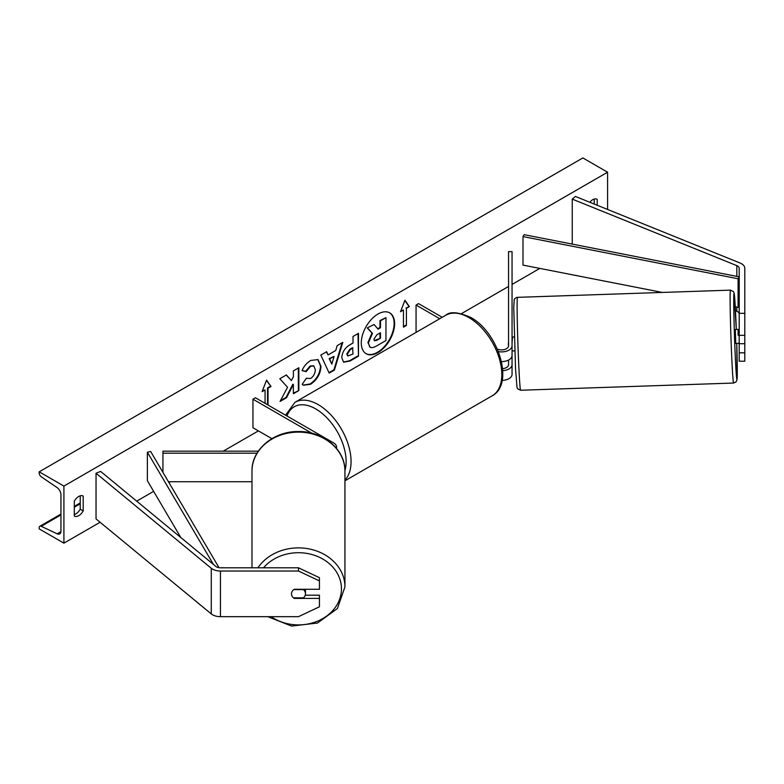 <?xml version="1.0" encoding="UTF-8"?>
<svg xmlns="http://www.w3.org/2000/svg" width="784" height="784" viewBox="0 0 784 784"><rect width="100%" height="100%" fill="white"/><g stroke="black" fill="none" stroke-linecap="round" stroke-linejoin="round"><path stroke-width="1.18" d="M739.204 343.706L739.204 361.208L744.8 361.208L744.8 335.327L739.204 335.327L739.204 343.706L744.8 343.706M739.204 335.327L739.204 268.285A5.596 3.224 0 0 0 737.568 266.001A5.596 3.224 0 0 0 736.823 265.639L572.242 199.107L572.242 244.098M739.204 313.943A5.596 3.224 0 0 0 737.568 311.66A5.596 3.224 0 0 0 736.823 311.297L735.47 310.748M739.204 313.335L744.8 313.335L744.8 268.285A11.182 6.458 0 0 0 741.527 263.718A11.182 6.458 0 0 0 740.027 262.993L575.446 196.461L572.242 199.107M739.204 352.829L744.8 352.829M744.8 313.335L744.8 335.327M294.274 598.417A6.987 5.704 -0 0 1 291.472 593.851A6.987 5.704 -0 0 1 294.274 589.284L319.431 589.284L319.431 577.681L298.469 567.792L220.441 567.792A5.596 3.224 180 0 1 216.482 566.852A5.596 3.224 180 0 1 215.855 566.42L100.617 471.4L96.04 473.252L96.04 518.91L211.278 613.921A11.182 6.458 180 0 0 212.533 614.783A11.182 6.458 180 0 0 220.441 616.675L298.469 616.675L319.431 606.796L319.431 598.417L294.274 598.417L294.274 597.849M319.431 598.417L319.431 595.183L305.241 595.183M298.469 567.792L298.469 571.026L220.441 571.026A11.182 6.458 180 0 1 212.533 569.135A11.182 6.458 180 0 1 211.278 568.273L96.04 473.252M298.469 571.026L319.431 580.905M251.987 481.729L168.452 481.729M257.025 453.191L162.935 453.191L162.935 472.36M311.905 433.238L252.958 399.203L255.427 397.772L333.523 442.862A10.486 6.056 180 0 1 336.591 447.145A10.486 6.056 180 0 1 336.414 448.252M258.308 451.172L162.935 451.172L162.935 453.191M252.958 399.203L252.958 427.741L271.872 438.658M498.399 351.614A10.486 6.056 0 0 0 512.05 345.842L512.05 251.635L508.551 251.635L508.551 345.842A6.987 4.038 0 0 1 504.671 349.458A6.987 4.038 0 0 1 497.34 349.056M514.755 350.938L512.05 350.909L512.05 374.38A10.486 6.056 0 0 1 502.152 380.416M512.05 345.842L512.05 355.544A10.486 6.056 0 0 1 501.486 361.6M508.551 360.052L508.551 364.678A6.987 4.038 180 0 1 502.622 368.666M416.059 332.406L416.059 305.035L418.529 303.614L442.235 317.295M416.059 305.035L439.755 318.725M512.05 364.678A10.486 6.056 180 0 1 502.769 370.685M738.577 343.255L735.755 343.461L735.284 329.486L738.077 329.398L738.107 335.268L739.204 335.229M738.107 335.268L738.077 329.398M739.204 329.466L738.107 329.505M744.8 343.039L744.8 337.277M738.548 343.363L739.204 343.225M508.551 343.029L508.551 337.267M512.05 342.912L512.501 337.022L514.284 336.963M508.473 346.45L508.346 343.039M365.922 353.584A23.579 13.612 120 0 0 377.457 352.281A23.579 13.612 120 0 0 392.794 331.73A23.579 13.612 120 0 0 389.491 312.757M377.957 352.565A23.579 13.612 120 0 0 393.352 331.789A23.579 13.612 120 0 0 389.746 312.894A23.579 13.612 120 0 0 377.957 314.061A23.579 13.612 120 0 0 362.551 334.837A23.579 13.612 120 0 0 366.167 353.731A23.579 13.612 120 0 0 377.957 352.565M63.916 486.09L63.916 543.155L39.2 528.896L39.2 527.691A3.146 1.813 60 0 1 39.847 526.26A3.146 1.813 60 0 1 41.219 526.309L57.134 533.806A5.939 3.43 -120 0 0 59.711 533.894A5.939 3.43 -120 0 0 60.946 531.18L60.946 494.655A5.939 3.43 -120 0 0 57.134 487.619L41.219 476.741A3.146 1.813 60 0 1 39.2 473.017L39.2 471.821L63.916 486.09L607.58 172.206L607.58 209.446M63.916 543.155L100.107 522.262M136.69 501.143L153.635 491.362M168.923 482.532L170.314 481.729M223.234 451.172L258.397 430.877M285.582 415.177L294.96 402.319A46.481 26.832 60 0 1 318.196 404.622A46.481 26.832 60 0 1 347.42 442.078A46.481 26.832 60 0 1 344.94 480.073M461.521 313.6L508.551 286.454M512.05 284.435L539.813 268.402M306.299 378.29L310.621 378.476C313.571 376.418 315.148 373.498 315.335 369.715L313.806 365.942L310.621 366.275L306.162 371.626L302.036 370.616C303.692 366.451 306.613 363.051 310.787 360.405L318.049 359.611L320.979 366.393C320.509 373.948 317.03 379.917 310.562 384.278L303.3 385.248L302.173 384.356L306.299 378.29L306.711 378.613M341.795 357.769L341.795 357.7C342.167 352.055 345.009 347.675 350.291 344.578L353.006 343.01L353.006 336.483L358.484 333.327L358.484 356.152L350.017 361.042L343.608 362.188L341.795 357.769M287.552 387.286L280.064 401.428L286.562 397.674L293.373 384.483L293.373 393.744L298.851 390.579L298.851 367.755L293.373 370.92L293.373 376.82L291.364 380.554L286.395 374.948L279.81 378.741L287.552 387.286M597.192 205.251L597.192 199.312A8.742 5.047 120 0 0 597.114 199.273A8.742 5.047 120 0 0 592.753 199.704A8.742 5.047 120 0 0 589.803 202.262M83.192 496.076L83.192 510.913A8.742 5.047 -60 0 1 74.372 516.097A8.742 5.047 -60 0 1 74.294 516.048L74.294 501.211A8.742 5.047 -60 0 1 78.743 496.458A8.742 5.047 -60 0 1 83.104 496.027A8.742 5.047 -60 0 1 83.192 496.076L83.026 495.988M406.416 308.318L409.385 306.603L404.936 300.282L400.487 311.748L403.456 310.033L403.456 327.153L406.416 325.438L406.416 308.318L406.416 325.438M262.385 390.902L265.07 389.932L262.101 391.637L266.55 380.171L270.999 386.502L268.03 388.217L268.03 405.054M265.07 389.932L265.07 403.339M328.084 354.927L335.748 350.507L337.14 345.646L342.794 342.383L334.425 370.068L329.182 373.096L320.813 355.074L326.654 351.702L328.084 354.927L326.36 351.869M594.233 204.056L594.233 199.058M80.223 495.811L80.223 509.208A8.742 5.047 -60 0 1 74.294 514.598M39.2 471.821L582.865 157.937L607.58 172.206M80.223 509.208L83.192 510.913M367.892 342.579L371.969 333.131L367.245 327.888L374.076 324.517L378.064 329.133L380.475 327.751L380.475 320.823L385.963 317.647L385.963 340.53L376.594 345.94C373.596 347.626 371.449 348.037 370.146 347.175L367.892 342.579L368.392 342.863L372.469 333.416L367.735 328.173M374.076 324.517L367.245 327.888M377.741 328.761L379.975 327.467L379.975 320.538L385.963 317.647M369.695 346.92L368.392 342.863M379.975 320.538L380.475 320.823M379.975 327.467L380.475 327.751M371.969 333.131L372.469 333.416M405.926 325.154L403.456 326.585M400.771 311.003L403.456 310.033M405.926 308.034L409.385 306.603M408.895 306.319L404.838 300.546M266.442 380.446L270.999 386.502M270.5 386.218L267.54 387.933L268.03 388.217M267.54 387.933L267.54 404.769M286.229 375.036L291.364 380.554M293.373 393.176L298.851 390.579M298.351 390.295L298.351 368.039M280.505 400.604L286.072 397.39L292.873 384.199L293.373 384.483M286.072 397.39L286.562 397.674M357.994 333.612L358.484 356.152M357.994 355.867L349.517 360.758L343.372 362.032M353.006 347.969L350.409 349.468L347.273 354.241L347.939 355.975L353.006 353.996L352.516 347.684L349.909 349.184L346.783 353.956L347.714 355.799M317.804 359.474L320.489 366.099C320.009 373.664 316.54 379.623 310.072 383.993L303.055 385.091M313.551 365.814L310.121 365.991L305.662 371.342L306.162 371.626M305.662 371.342L302.105 370.469M342.089 342.794L333.935 369.774L334.425 370.068M333.935 369.774L328.966 372.645M334.062 356.367L329.162 358.631L331.848 364.099L334.062 356.367L329.652 358.915L331.848 364.099M329.162 358.631L329.652 358.915M373.909 339.217L374.507 340.766L376.879 340.285L380.475 338.208L380.475 332.72L376.849 334.807L373.909 339.217M374.282 340.589L380.475 338.208M379.975 337.924L379.975 333.004M251.987 567.792L251.987 471.135A46.481 39.033 -0 0 1 298.469 432.111A46.481 39.033 -0 0 1 344.94 471.135C345.538 449.565 322.812 430.798 298.047 431.553C273.577 431.19 251.419 449.83 251.987 471.135M267.805 616.675L291.55 626.063L317.471 623.045L337.414 608.521L344.94 586.912L344.94 471.135M293.334 597.722A6.987 5.87 180 0 0 293.471 597.849L303.457 597.849A6.987 5.87 180 0 0 305.456 593.743L305.456 589.284M293.755 589.637L303.457 589.637A6.987 5.87 180 0 1 305.456 593.743M739.204 305.378L738.087 307.289L738.087 278.761L739.204 276.85L524.114 234.661L522.997 236.572L522.997 265.11L662.372 292.442M738.087 307.289L735.255 306.74M738.087 278.761L522.997 236.572M213.395 564.392L147.372 452.172L147.372 480.71L180.781 537.501M219.03 567.694L150.675 451.525L147.372 452.172M736.823 265.639L736.823 276.38M736.823 307.044L736.823 311.297M220.441 571.026L220.441 616.675M211.278 568.273L211.278 613.921M445.704 315.286C450.006 311.277 458.336 311.993 470.684 317.422C498.301 332.073 514.774 384.072 492.185 395.802A46.481 26.832 -120 0 0 499.31 358.553A46.481 26.832 -120 0 0 468.94 317.589A46.481 26.832 -120 0 0 445.704 315.286L294.96 402.319M344.94 470.567A42.983 24.814 -120 0 0 315.727 408.905A42.983 24.814 -120 0 0 286.983 415.99M730.453 290.139L733.461 291.638L734.03 292.824L736.294 329.456A42.983 1.029 88.1 0 0 735.519 311.66A42.983 1.029 88.1 0 0 733.736 301.409A42.983 1.029 88.1 0 0 735.519 361.297A42.983 1.029 88.1 0 0 737.166 378.339A42.983 1.029 88.1 0 0 736.764 343.421L737.097 379.407L736.049 381.935L733.599 383.043A46.481 1.107 -91.9 0 1 732.031 363.433A46.481 1.107 -91.9 0 1 730.316 315.266A46.481 1.107 -91.9 0 1 730.453 290.139L517.46 297.342A46.481 1.107 88.1 0 0 517.322 322.469A46.481 1.107 88.1 0 0 519.028 370.636A46.481 1.107 88.1 0 0 520.596 390.246L733.599 383.043M57.134 533.806L60.927 531.611M41.219 526.309L60.946 514.912M74.294 507.209L80.223 503.789M367.892 342.51L368.392 342.794M349.517 360.758L350.017 361.042M346.783 354.025L347.273 354.309M349.909 349.184L350.409 349.468M346.783 353.956L347.273 354.241M320.489 366.04L320.979 366.324M320.489 366.099L320.979 366.393M310.072 383.993L310.562 384.278M310.121 365.991L310.621 366.275M376.389 340.001L376.879 340.285M263.512 567.792A42.983 36.093 -0 0 1 311.601 554.435A42.983 36.093 -0 0 1 341.452 588.804A42.983 36.093 -0 0 1 316.814 621.447A42.983 36.093 -0 0 1 271.156 616.675M344.94 586.912A46.481 39.033 180 0 0 310.229 549.153A46.481 39.033 180 0 0 257.936 567.792M336.591 447.145L336.591 448.477M492.185 395.802L344.94 480.808M520.596 390.246L517.597 388.756L517.028 387.57L515.539 368.794L513.755 307.495L514.235 299.704C513.53 299.331 516.96 296.96 517.46 297.342M80.223 502.946L74.294 506.376M60.946 514.079L39.847 526.26M347.939 355.975L347.439 355.691M313.806 365.942L313.316 365.658"/></g></svg>
